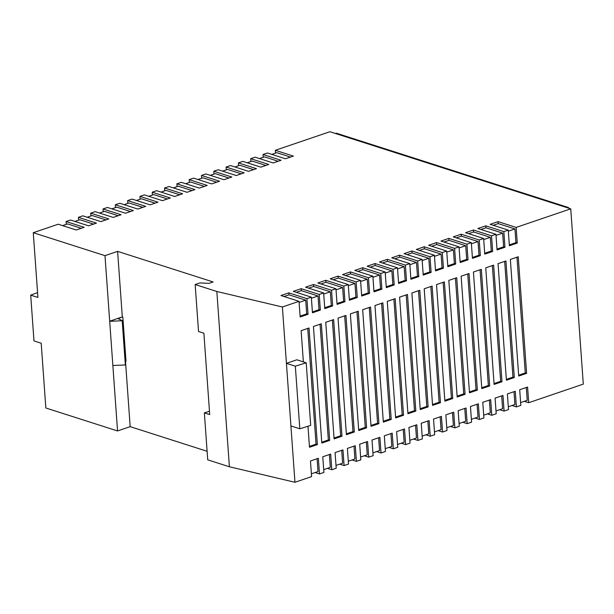 <?xml version="1.0" encoding="UTF-8"?>
<svg xmlns="http://www.w3.org/2000/svg" width="614" height="614" viewBox="0 0 614 614"><rect width="100%" height="100%" fill="white"/><g stroke="black" fill="none" stroke-linecap="round" stroke-linejoin="round"><path stroke-width="0.92" d="M570.736 208.837L329.91 131.718L275.318 150.3L293.377 156.086L285.487 158.773L267.428 152.986L263.007 154.49L281.074 160.277L273.184 162.963L255.117 157.176L250.704 158.681L268.763 164.468L260.873 167.154L242.814 161.367L238.393 162.871L256.452 168.658L248.57 171.344L230.503 165.557L226.09 167.062L244.149 172.849L236.26 175.527L218.2 169.748L213.779 171.252L231.839 177.032L223.949 179.718L205.89 173.939L201.469 175.443L219.536 181.222L211.646 183.908L193.587 178.129L189.166 179.633L207.225 185.413L199.335 188.099L181.276 182.32L176.855 183.824L194.922 189.603L187.032 192.289L168.965 186.502L164.552 188.007L182.611 193.794L174.721 196.48L156.662 190.693L152.241 192.197L170.308 197.984L162.418 200.671L144.351 194.884L139.938 196.388L157.998 202.175L150.108 204.861L132.048 199.074L127.628 200.578L145.687 206.365L137.805 209.052L119.738 203.265L115.325 204.769L133.384 210.556L125.494 213.242L107.435 207.455L103.014 208.96L121.073 214.746L113.183 217.425L95.124 211.646L90.703 213.15L108.77 218.929L100.88 221.616L82.821 215.836L78.4 217.341L96.459 223.12L88.57 225.806L70.51 220.027L66.089 221.531L84.156 227.31L76.266 229.997L58.2 224.217L33.271 232.698L104.986 255.662L117.604 251.364L213.135 281.956L209.036 283.353L199.895 282.931L195.16 284.543L216.834 291.481L282.386 306.992L299.026 301.328L300.154 316.985L308.036 314.299L306.916 298.65L311.336 297.145L312.457 312.795L320.347 310.108L319.226 294.459L323.639 292.955L324.768 308.604L332.658 305.918L331.529 290.268L335.95 288.764L337.071 304.414L344.961 301.727L343.84 286.078L348.261 284.574L349.381 300.223L357.271 297.537L356.143 281.887L360.564 280.383L361.684 296.032L369.574 293.346L368.454 277.697L372.875 276.193L373.995 291.842L381.885 289.156L380.764 273.506L385.178 272.002L386.298 287.651L394.188 284.965L393.067 269.316L397.488 267.811L398.609 283.461L406.499 280.782L405.378 265.125L409.791 263.621L410.912 279.278L418.802 276.592L417.681 260.935L422.102 259.43L423.223 275.087L431.112 272.401L429.992 256.752L434.405 255.247L435.533 270.897L443.423 268.211L442.295 252.561L446.716 251.057L447.836 266.706L455.726 264.02L454.606 248.371L459.026 246.866L460.147 262.516L468.037 259.829L466.909 244.18L471.329 242.676L472.45 258.325L480.34 255.639L479.219 239.99L483.64 238.485L484.761 254.135L492.651 251.448L491.53 235.799L495.943 234.295L497.064 249.944L504.954 247.258L503.833 231.608L508.254 230.104L509.374 245.753L517.264 243.067L516.144 227.418L570.736 208.837L583.3 384.118L528.708 402.707L527.587 387.058L519.697 389.744L520.818 405.394L516.397 406.898L515.276 391.248L507.387 393.935L508.507 409.584L504.094 411.088L502.973 395.439L495.084 398.125L496.204 413.775L491.783 415.279L490.663 399.63L482.773 402.308L483.893 417.965L479.48 419.469L478.352 403.812L470.462 406.499L471.59 422.156L467.17 423.66L466.049 408.003L458.159 410.689L459.28 426.339L454.859 427.843L453.738 412.194L445.848 414.88L446.977 430.529L442.556 432.033L441.435 416.384L433.545 419.07L434.666 434.72L430.245 436.224L429.125 420.575L421.235 423.261L422.355 438.91L417.942 440.415L416.822 424.765L408.932 427.451L410.052 443.101L405.631 444.605L404.511 428.956L396.621 431.642L397.742 447.291L393.328 448.796L392.208 433.146L384.318 435.833L385.438 451.482L381.018 452.986L379.897 437.337L372.007 440.023L373.128 455.672L368.715 457.177L367.586 441.527L359.697 444.206L360.825 459.863L356.404 461.367L355.283 445.71L347.394 448.397L348.514 464.054L344.093 465.558L342.973 449.901L335.083 452.587L336.211 468.236L331.79 469.741L330.67 454.091L322.78 456.778L323.9 472.427L319.48 473.931L318.359 458.282L310.469 460.968L311.59 476.617L294.958 482.282L229.398 466.77L207.724 459.832L204.362 412.877L209.474 411.273M283.998 296.516L288.994 294.82L288.856 292.863L280.966 295.549L299.026 301.328M288.856 292.863L306.916 298.65M296.309 292.333L301.305 290.629L301.159 288.672L293.277 291.358L311.336 297.145M301.159 288.672L319.226 294.459M308.612 288.143L313.608 286.439L313.47 284.482L305.58 287.168L323.639 292.955M313.47 284.482L331.529 290.268M320.922 283.952L325.919 282.248L325.781 280.291L317.891 282.977L335.95 288.764M325.781 280.291L343.84 286.078M333.225 279.761L338.222 278.058L338.084 276.1L330.194 278.787L348.261 284.574M338.084 276.1L356.143 281.887M345.536 275.571L350.533 273.867L350.394 271.91L342.505 274.596L360.564 280.383M350.394 271.91L368.454 277.697M357.847 271.38L362.843 269.676L362.697 267.727L354.808 270.406L372.875 276.193M362.697 267.727L380.764 273.506M370.15 267.19L375.146 265.494L375.008 263.536L367.118 266.223L385.178 272.002M375.008 263.536L393.067 269.316M382.461 262.999L387.457 261.303L387.311 259.346L379.421 262.032L397.488 267.811M387.311 259.346L405.378 265.125M394.764 258.809L399.76 257.113L399.622 255.155L391.732 257.842L409.791 263.621M399.622 255.155L417.681 260.935M407.074 254.618L412.071 252.922L411.925 250.965L404.043 253.651L422.102 259.43M411.925 250.965L429.992 256.752M419.377 250.435L424.374 248.731L424.236 246.774L416.346 249.461L434.405 255.247M424.236 246.774L442.295 252.561M431.688 246.245L436.684 244.541L436.546 242.584L428.656 245.27L446.716 251.057M436.546 242.584L454.606 248.371M443.991 242.054L448.987 240.35L448.849 238.393L440.959 241.079L459.026 246.866M448.849 238.393L466.909 244.18M456.302 237.864L461.298 236.16L461.16 234.203L453.27 236.889L471.329 242.676M461.16 234.203L479.219 239.99M468.612 233.673L473.609 231.969L473.463 230.012L465.573 232.698L483.64 238.485M473.463 230.012L491.53 235.799M480.916 229.482L485.912 227.779L485.774 225.829L477.884 228.508L495.943 234.295M485.774 225.829L503.833 231.608M493.226 225.292L498.223 223.596L498.077 221.639L490.187 224.325L508.254 230.104M498.077 221.639L516.144 227.418M524.333 401.31L528.708 402.707M512.03 405.501L516.397 406.898M499.719 409.684L504.094 411.088M487.416 413.874L491.783 415.279M475.106 418.065L479.48 419.469M462.795 422.255L467.17 423.66M450.492 426.446L454.859 427.843M438.181 430.637L442.556 432.033M425.878 434.827L430.245 436.224M413.567 439.018L417.942 440.415M401.264 443.208L405.631 444.605M388.954 447.399L393.328 448.796M376.651 451.582L381.018 452.986M364.34 455.772L368.715 457.177M352.029 459.963L356.404 461.367M339.726 464.153L344.093 465.558M327.416 468.344L331.79 469.741M315.112 472.534L319.48 473.931M37.569 292.594L30.7 295.142L33.985 340.923L41.199 343.234L45.835 407.988L117.55 430.951L130.176 426.653L207.118 451.29M204.332 186.403L190.639 182.013L185.651 183.716M216.642 182.212L202.95 177.822L197.954 179.526M192.028 190.586L178.336 186.203L173.34 187.907M167.415 198.967L153.723 194.584L148.726 196.288M155.104 203.157L141.412 198.775L136.415 200.479M179.718 194.776L166.026 190.394L161.029 192.098M241.256 173.831L227.564 169.449L222.567 171.145M228.945 178.022L215.261 173.639L210.264 175.335M278.18 161.259L264.488 156.877L259.492 158.581M253.559 169.641L239.874 165.258L234.878 166.954M265.87 165.45L252.177 161.068L247.181 162.764M81.263 228.301L67.571 223.91L62.574 225.614M130.49 211.538L116.798 207.156L111.802 208.852M142.793 207.348L129.109 202.965L124.112 204.662M105.877 219.919L92.184 215.537L87.188 217.233M118.18 215.729L104.495 211.346L99.499 213.043M93.566 224.11L79.874 219.72L74.885 221.424M33.271 232.698L37.914 297.452L30.7 295.142M66.297 224.348L66.089 221.531M78.6 220.157L78.4 217.341M90.91 215.967L90.703 213.15M103.213 211.776L103.014 208.96M115.524 207.586L115.325 204.769M127.827 203.395L127.628 200.578M140.138 199.212L139.938 196.388M152.449 195.022L152.241 192.197M164.752 190.831L164.552 188.007M177.062 186.641L176.855 183.824M189.365 182.45L189.166 179.633M201.676 178.26L201.469 175.443M213.979 174.069L213.779 171.252M226.29 169.878L226.09 167.062M238.593 165.688L238.393 162.871M250.903 161.497L250.704 158.681M263.214 157.314L263.007 154.49M275.517 153.124L275.318 150.3M290.483 157.069L276.791 152.686L271.795 154.39M104.986 255.662L117.55 430.951M125.502 361.462L130.176 426.653M329.687 440.399L321.329 323.801L313.439 326.487L321.797 443.085L329.687 440.399L328.352 439.969L320.055 324.238M341.99 436.209L333.632 319.61L325.75 322.296L334.1 438.895L341.99 436.209L340.655 435.779L332.358 320.047M378.915 423.637L370.557 307.038L362.667 309.725L371.025 426.323L378.915 423.637L377.579 423.215L369.283 307.476M366.612 427.828L358.254 311.229L350.364 313.915L358.722 430.514L366.612 427.828L365.269 427.398L356.972 311.666M354.301 432.018L345.943 315.419L338.053 318.106L346.411 434.704L354.301 432.018L352.966 431.588L344.669 315.857M307.982 426.239L309.487 447.276L317.377 444.59L309.019 327.991L301.129 330.677L303.37 361.884M489.68 385.93L481.322 269.331L473.432 272.017L481.79 388.616L489.68 385.93L488.345 385.5L480.048 269.769M501.991 381.739L493.633 265.141L485.743 267.827L494.101 384.425L501.991 381.739L500.648 381.317L492.351 265.578M514.294 377.549L505.936 260.958L498.046 263.644L506.404 380.235L514.294 377.549L512.959 377.126L504.662 261.387M452.756 398.501L444.398 281.903L436.516 284.589L444.866 401.188L452.756 398.501L451.42 398.072L443.124 282.34M465.067 394.311L456.709 277.712L448.819 280.398L457.177 396.997L465.067 394.311L463.731 393.881L455.434 278.15M477.377 390.12L469.019 273.522L461.129 276.208L469.487 392.806L477.377 390.12L476.034 389.69L467.738 273.959M415.839 411.073L407.481 294.474L399.591 297.161L407.949 413.759L415.839 411.073L414.496 410.643L406.199 294.904M403.528 415.264L395.17 298.665L387.281 301.351L395.639 417.942L403.528 415.264L402.193 414.834L393.896 299.095M391.225 419.446L382.867 302.856L374.977 305.542L383.336 422.133L391.225 419.446L389.882 419.024L381.586 303.285M428.142 406.882L419.784 290.284L411.894 292.97L420.252 409.569L428.142 406.882L426.807 406.453L418.51 290.714M440.453 402.692L432.095 286.093L424.205 288.78L432.563 405.378L440.453 402.692L439.117 402.262L430.821 286.531M526.605 373.366L518.247 256.767L510.357 259.453L518.715 376.044L526.605 373.366L525.262 372.936L516.965 257.197M282.386 306.992L294.958 482.282M306.209 362.79L296.846 359.796L286.431 363.342L295.334 366.19L306.209 362.79L310.692 425.395L299.816 428.795L295.334 366.19M117.604 251.364L122.309 316.908L109.683 321.199M109.952 321.291L122.508 320.723L118.111 318.689L122.309 316.908M122.838 317.077L126.008 361.293L125.433 361.485M195.16 284.543L198.529 331.491L203.879 333.21L209.712 414.588L204.362 412.877M216.834 291.481L229.398 466.77M290.913 425.939L299.816 428.795M113.122 365.499L125.678 364.939L122.508 320.723M122.194 320.83L125.363 365.046M520.618 402.577L527.226 400.32L526.305 387.488M509.313 244.894L515.929 242.645L517.264 243.067M498.223 223.596L514.946 228.945L508.331 231.202M515.929 242.645L514.946 228.945M518.653 375.185L525.262 372.936M508.308 406.767L514.923 404.511L514.002 391.678M434.466 431.903L441.075 429.654L440.154 416.822M409.853 440.284L416.461 438.028L415.54 425.203M422.156 436.094L428.772 433.837L427.851 421.012M385.231 448.665L391.847 446.409L390.926 433.576M397.542 444.475L404.158 442.218L403.237 429.386M459.08 423.522L465.688 421.273L464.775 408.44M471.383 419.331L477.999 417.083L477.078 404.25M446.769 427.712L453.385 425.464L452.464 412.631M495.997 410.95L502.613 408.701L501.692 395.869M483.694 415.141L490.31 412.892L489.389 400.059M348.315 461.229L354.923 458.98L354.009 446.148M372.928 452.848L379.544 450.599L378.623 437.767M360.618 457.039L367.233 454.79L366.312 441.957M336.004 465.42L342.62 463.171L341.699 450.338M311.39 473.801L318.006 471.552L317.085 458.719M323.701 469.61L330.309 467.361L329.388 454.529M423.161 274.22L429.777 271.971L431.112 272.401M412.071 252.922L428.795 258.279L422.179 260.528M429.777 271.971L428.795 258.279M435.472 270.03L442.08 267.781L443.423 268.211M424.374 248.731L441.098 254.089L434.489 256.337M442.08 267.781L441.098 254.089M410.85 278.411L417.466 276.162L418.802 276.592M399.76 257.113L416.484 262.47L409.876 264.718M417.466 276.162L416.484 262.47M386.237 286.792L392.853 284.543L394.188 284.965M375.146 265.494L391.87 270.843L385.254 273.1M392.853 284.543L391.87 270.843M373.934 290.982L380.542 288.726L381.885 289.156M362.843 269.676L379.567 275.034L372.951 277.29M380.542 288.726L379.567 275.034M398.547 282.601L405.163 280.352L406.499 280.782M387.457 261.303L404.181 266.653L397.565 268.909M405.163 280.352L404.181 266.653M460.086 261.656L466.694 259.4L468.037 259.829M448.987 240.35L465.711 245.707L459.103 247.956M466.694 259.4L465.711 245.707M447.775 265.839L454.391 263.59L455.726 264.02M436.684 244.541L453.408 249.898L446.792 252.147M454.391 263.59L453.408 249.898M497.002 249.084L503.618 246.828L504.954 247.258M485.912 227.779L502.636 233.136L496.02 235.392M503.618 246.828L502.636 233.136M472.389 257.466L479.004 255.209L480.34 255.639M461.298 236.16L478.022 241.517L471.406 243.766M479.004 255.209L478.022 241.517M484.699 253.275L491.307 251.019L492.651 251.448M473.609 231.969L490.333 237.326L483.717 239.575M491.307 251.019L490.333 237.326M300.085 316.118L306.701 313.869L308.036 314.299M288.994 294.82L305.718 300.177L299.11 302.426M306.701 313.869L305.718 300.177M349.32 299.363L355.928 297.107L357.271 297.537M338.222 278.058L354.946 283.415L348.338 285.663M355.928 297.107L354.946 283.415M361.623 295.173L368.239 292.916L369.574 293.346M350.533 273.867L367.256 279.224L360.641 281.473M368.239 292.916L367.256 279.224M324.706 307.737L331.314 305.488L332.658 305.918M313.608 286.439L330.332 291.796L323.724 294.045M331.314 305.488L330.332 291.796M337.009 303.554L343.625 301.297L344.961 301.727M325.919 282.248L342.643 287.605L336.027 289.854M343.625 301.297L342.643 287.605M312.396 311.927L319.011 309.679L320.347 310.108M301.305 290.629L318.029 295.986L311.413 298.235M319.011 309.679L318.029 295.986M432.502 404.511L439.117 402.262M420.191 408.701L426.807 406.453M383.274 421.273L389.882 419.024M395.577 417.083L402.193 414.834M407.888 412.892L414.496 410.643M469.426 391.947L476.034 389.69M457.115 396.137L463.731 393.881M444.805 400.32L451.42 398.072M506.343 379.375L512.959 377.126M494.04 383.566L500.648 381.317M481.729 387.756L488.345 385.5M309.425 446.409L316.041 444.16L317.377 444.59M316.041 444.16L307.744 328.429M346.35 433.845L352.966 431.588M358.66 429.654L365.269 427.398M370.963 425.464L377.579 423.215M334.039 438.035L340.655 435.779M321.736 442.218L328.352 439.969M335.467 133.499L336.326 133.2L568.472 207.54L568.51 208.123M568.472 207.54L567.605 207.831"/></g></svg>
